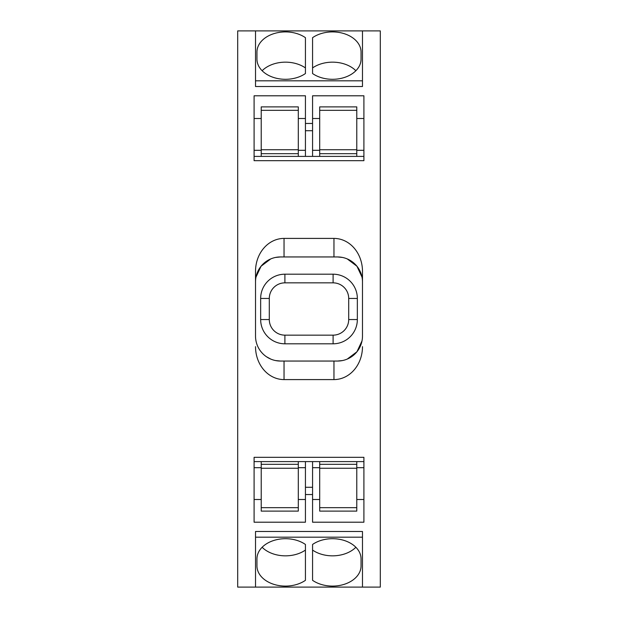 <?xml version="1.0" encoding="UTF-8"?>
<svg xmlns="http://www.w3.org/2000/svg" width="618" height="618" viewBox="0 0 618 618"><rect width="100%" height="100%" fill="white"/><g stroke="black" fill="none" stroke-linecap="round" stroke-linejoin="round"><path stroke-width="0.93" d="M280.479 361.051L337.521 361.051A24.959 24.959 0 0 0 362.48 336.099L362.48 281.901A24.959 24.959 0 0 0 337.521 256.949L280.479 256.949A24.959 24.959 0 0 0 255.52 281.901L255.52 336.099A24.959 24.959 0 0 0 280.479 361.051L275.504 360.557M270.738 359.073L266.412 356.717M337.521 361.051L342.496 360.557M347.262 359.073L356.965 351.742L362.017 340.897M337.521 256.949L342.496 257.443M347.262 258.927L356.965 266.258L362.017 277.103M362.48 336.099L362.48 271.341A32.939 28.521 -90 0 0 333.959 238.409L284.041 238.409A32.939 28.521 -90 0 0 255.52 271.341L255.52 336.099M255.52 281.901L255.52 271.341M362.48 587.1L362.48 537.181L255.52 537.181L255.52 587.1L362.48 587.1L362.48 531.48L255.52 531.48L255.52 587.1L237.691 587.1L237.691 30.9L255.52 30.9L255.52 86.52L362.48 86.52L362.48 30.9L255.52 30.9L255.52 80.819L362.48 80.819L362.48 30.9L380.309 30.9L380.309 587.1L362.48 587.1M361.051 59.135L361.051 52.074A28.521 20.17 0 0 0 343.577 33.48A28.521 20.17 0 0 0 312.569 37.675L312.569 73.542A28.521 20.17 0 0 0 343.577 77.729A28.521 20.17 0 0 0 361.051 59.135L361.051 52.074M305.431 73.542L305.431 37.675A28.521 20.17 0 0 0 274.423 33.48A28.521 20.17 0 0 0 256.949 52.074L256.949 59.135A28.521 20.17 0 0 0 274.423 77.729A28.521 20.17 0 0 0 305.431 73.542L305.431 67.926A28.521 20.17 0 0 0 262.132 70.73M256.949 558.865L256.949 565.926A28.521 20.17 180 0 0 274.423 584.52A28.521 20.17 180 0 0 305.431 580.325L305.431 544.458A28.521 20.17 180 0 0 274.423 540.271A28.521 20.17 180 0 0 256.949 558.865M312.569 544.458L312.569 580.325A28.521 20.17 180 0 0 343.577 584.52A28.521 20.17 180 0 0 361.051 565.926L361.051 558.865A28.521 20.17 180 0 0 343.577 540.271A28.521 20.17 180 0 0 312.569 544.458L312.569 550.074A28.521 20.17 180 0 0 355.868 547.27M363.909 160.68L254.091 160.68L254.091 95.79L305.431 95.79L305.431 123.461L312.569 123.461L312.569 95.79L363.909 95.79L363.909 160.68M362.48 346.659A32.939 28.521 90 0 1 333.959 379.591L284.041 379.591A32.939 28.521 90 0 1 255.52 346.659M305.431 494.539L312.569 494.539L312.569 522.21L363.909 522.21L363.909 457.32L254.091 457.32L254.091 522.21L305.431 522.21L305.431 461.6M312.569 494.539L312.569 461.6M261.221 461.6L261.221 511.109L298.301 511.109L298.301 507.664L261.221 507.664M298.301 461.6L298.301 507.664M356.779 511.109L356.779 507.664L319.699 507.664L319.699 511.109L356.779 511.109M356.779 461.6L356.779 507.664M319.699 461.6L319.699 507.664M298.301 156.4L298.301 106.891L261.221 106.891L261.221 156.4M356.779 156.4L356.779 106.891L319.699 106.891L319.699 156.4M305.431 467.695L298.301 467.695M305.431 499.498L298.301 499.498M261.221 499.498L254.091 499.498M363.909 461.6L254.091 461.6M363.909 467.695L356.779 467.695M363.909 499.498L356.779 499.498M319.699 499.498L312.569 499.498M305.431 156.4L305.431 123.461M305.431 118.501L298.301 118.501M261.221 118.501L254.091 118.501M305.431 150.305L298.301 150.305M312.569 156.4L312.569 123.461M363.909 118.501L356.779 118.501M319.699 118.501L312.569 118.501M363.909 150.305L356.779 150.305M363.909 156.4L254.091 156.4M269.301 298.448L269.301 319.552A15.597 15.597 0 0 0 284.898 335.149L333.102 335.149A15.597 15.597 0 0 0 348.699 319.552L348.699 298.448A15.597 15.597 0 0 0 333.102 282.851L284.898 282.851A15.597 15.597 0 0 0 269.301 298.448L260.657 298.448L260.657 319.552A24.241 24.241 0 0 0 284.898 343.801L333.102 343.801A24.241 24.241 0 0 0 357.343 319.552L357.343 298.448A24.241 24.241 0 0 0 333.102 274.199L284.898 274.199A24.241 24.241 0 0 0 260.657 298.448M280.479 256.949L275.504 257.443M270.738 258.927L261.035 266.258L255.983 277.103M319.699 150.305L312.569 150.305M261.221 150.305L254.091 150.305M319.699 467.695L312.569 467.695M261.221 467.695L254.091 467.695M312.569 130.722L305.431 130.722M312.569 487.278L305.431 487.278M355.868 70.73A28.521 20.17 0 0 0 312.569 67.926L312.569 73.542M262.132 547.27A28.521 20.17 180 0 0 305.431 550.074L305.431 544.458M333.959 256.949L333.959 238.409M298.301 468.259L261.221 468.259M298.301 464.327L261.221 464.327M356.779 464.327L319.699 464.327M356.779 468.259L319.699 468.259M298.301 153.673L261.221 153.673M298.301 149.741L261.221 149.741M298.301 110.336L261.221 110.336M356.779 153.673L319.699 153.673M356.779 149.741L319.699 149.741M356.779 110.336L319.699 110.336M269.301 319.552L260.657 319.552M284.898 335.149L284.898 343.801M333.102 335.149L333.102 343.801M348.699 319.552L357.343 319.552M348.699 298.448L357.343 298.448M333.102 282.851L333.102 274.199M284.898 282.851L284.898 274.199M284.041 256.949L284.041 238.409M333.959 361.051L333.959 379.591M284.041 361.051L284.041 379.591"/></g></svg>
